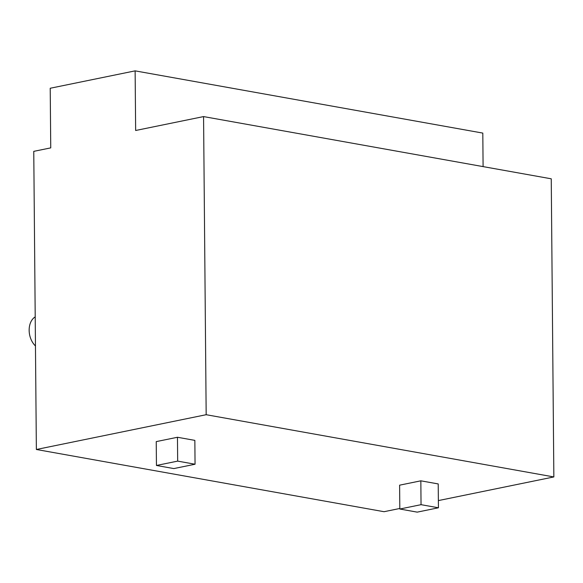 <?xml version="1.0" encoding="UTF-8"?>
<svg xmlns="http://www.w3.org/2000/svg" width="583" height="583" viewBox="0 0 583 583"><rect width="100%" height="100%" fill="white"/><g stroke="black" fill="none" stroke-linecap="round" stroke-linejoin="round"><path stroke-width="0.87" d="M33.763 151.354L50.743 147.878L50.218 88.252L135.125 70.864L135.65 130.49L203.569 116.585L206.171 414.71L36.365 449.486L33.763 151.354M203.569 116.585L551.248 178.806L553.85 476.938L438.365 500.586M135.125 70.864L482.804 133.092L483.096 166.614M399.814 508.478L384.037 511.706L36.365 449.486M206.171 414.71L553.85 476.938M438.431 507.786L438.219 483.934L420.839 480.822L399.61 485.173L399.821 509.025L417.202 512.136L438.431 507.786L421.043 504.674L399.821 509.025M195.057 464.228L194.846 440.376L177.465 437.265L156.237 441.615L156.448 465.467L173.829 468.579L195.057 464.228L177.669 461.117L156.448 465.467M420.839 480.822L421.043 504.674M177.465 437.265L177.669 461.117M35.461 345.959A17.009 11.922 -101.6 0 1 29.15 330.313A17.009 11.922 -101.6 0 1 35.206 316.89"/></g></svg>
